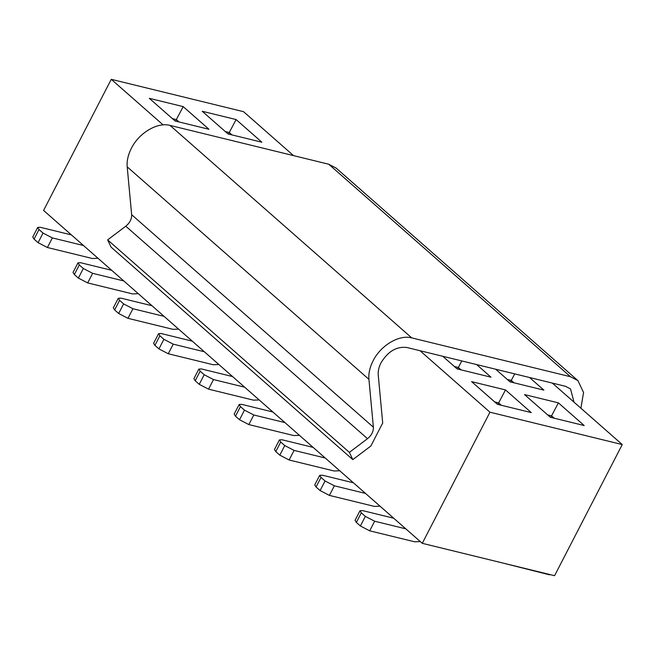 <?xml version="1.0" encoding="UTF-8"?>
<svg xmlns="http://www.w3.org/2000/svg" width="655" height="655" viewBox="0 0 655 655"><rect width="100%" height="100%" fill="white"/><g stroke="black" fill="none" stroke-linecap="round" stroke-linejoin="round"><path stroke-width="0.98" d="M570.489 376.723L328.769 164.241L170.022 125.408C157.495 121.895 138.958 132.908 131.352 148.366C128.085 154.776 126.71 160.942 127.201 166.861L368.929 379.343C368.429 373.432 369.813 367.267 373.072 360.848C380.686 345.39 399.223 334.377 411.741 337.89L570.489 376.723L577.947 380.645L583.556 392.509L580.903 408.221M574.017 402.17L570.513 388.931L565.543 386.319L406.796 347.486C396.562 346.266 387.973 351.367 381.014 362.788C378.836 367.07 377.919 371.18 378.246 375.118L382.7 422.974M328.769 164.241L336.22 168.163M370.82 446.047L352.824 459.63L111.096 247.148L107.649 239.894L125.785 226.204C129.837 222.872 131.794 219.048 131.655 214.717L127.201 166.861M352.824 459.63L349.377 452.376L107.649 239.894M349.377 452.376L367.512 438.686C371.565 435.354 373.522 431.53 373.383 427.199L368.929 379.343M382.716 422.991L370.853 445.99M422.279 543.322L554.572 575.688L622.25 444.565L489.956 412.2L422.279 543.322L43.574 210.435L111.252 79.312L243.545 111.677L293.546 155.628M552.312 383.085L622.25 444.565M163.12 124.9L111.252 79.312M202.231 111.276L236.103 119.562L261.885 142.225L228.022 133.947L202.231 111.276M149.315 98.332L183.187 106.618L208.97 129.281L175.106 121.003L149.315 98.332M489.956 412.2L420.019 350.72M495.688 369.232L510.032 381.84L543.896 390.126L529.559 377.517M442.772 356.287L457.116 368.896L490.98 377.182L476.643 364.573M558.404 402.874L524.54 394.588L550.323 417.251L584.186 425.537L558.404 402.874L551.559 415.843L554.261 418.217M505.488 389.93L471.625 381.644L497.407 404.307L531.27 412.593L505.488 389.93L498.643 402.89L501.345 405.273M231.96 134.905L229.258 132.531L225.312 131.565M228.464 134.054L236.103 119.562M172.396 118.62L176.342 119.587L183.187 106.618M175.548 121.109L176.342 119.587L179.044 121.961M507.322 379.458L511.268 380.424L514.724 373.89M510.482 381.947L511.268 380.424L513.978 382.807M454.406 366.513L458.353 367.48L461.808 360.946M457.567 369.002L458.353 367.48L461.063 369.862M547.613 414.877L551.559 415.843L550.773 417.366M494.697 401.933L498.643 402.89L497.857 404.422M83.496 245.527L52.359 237.912L47.406 247.508L92.388 258.512L97.988 258.267M47.406 247.508L38.088 242.669L34.06 239.132L39.005 229.537L37.703 227.424L40.274 227.285L71.411 234.908M39.005 229.537L43.034 233.074L52.359 237.912M123.787 280.946L92.642 273.323L87.696 282.919L132.67 293.923L138.279 293.686M87.696 282.919L78.371 278.088L74.343 274.543L79.296 264.947L77.986 262.835L80.557 262.704L111.702 270.319M79.296 264.947L83.324 268.493L92.642 273.323M164.077 316.357L132.932 308.742L127.979 318.33L172.961 329.334L178.561 329.097M127.979 318.33L118.661 313.499L114.633 309.954L119.587 300.358L118.277 298.254L120.847 298.115L151.985 305.729M119.587 300.358L123.615 303.904L132.932 308.742M204.36 351.768L173.223 344.153L168.269 353.749L213.243 364.753L218.852 364.507M168.269 353.749L158.952 348.91L154.916 345.373L159.869 335.778L158.567 333.665L161.138 333.526L192.275 341.149M159.869 335.778L163.897 339.315L173.223 344.153M244.651 387.187L213.505 379.564L208.56 389.16L253.534 400.164L259.143 399.927M208.56 389.16L199.235 384.329L195.206 380.784L200.16 371.188L198.85 369.076L201.421 368.945L232.566 376.56M200.16 371.188L204.188 374.734L213.505 379.564M284.941 422.598L253.796 414.983L248.843 424.579L293.825 435.575L299.425 435.338M248.843 424.579L239.525 419.74L235.497 416.195L240.451 406.599L239.14 404.495L241.711 404.356L272.848 411.979M240.451 406.599L244.479 410.145L253.796 414.983M325.224 458.009L294.087 450.394L289.133 459.99L334.107 470.994L339.716 470.749M289.133 459.99L279.808 455.151L275.78 451.614L280.733 442.019L279.431 439.906L281.994 439.767L313.139 447.39M280.733 442.019L284.761 445.556L294.087 450.394M365.515 493.428L334.369 485.805L329.416 495.401L374.398 506.405L380.006 506.168M329.416 495.401L320.099 490.57L316.07 487.025L321.024 477.43L319.714 475.317L322.285 475.186L353.43 482.8M321.024 477.43L325.052 480.975L334.369 485.805M405.797 528.839L374.66 521.224L369.707 530.82L414.689 541.816L420.289 541.579M369.707 530.82L360.389 525.981L356.361 522.436L361.314 512.84L360.004 510.736L362.575 510.597L393.712 518.22M361.314 512.84L365.343 516.386L374.66 521.224M551.747 575L549.782 574.517M502.483 562.948L549.619 574.828M356.361 522.436L355.051 520.332L360.004 510.736M316.07 487.025L314.76 484.913L319.714 475.317M275.78 451.614L274.478 449.502L279.431 439.906M235.497 416.195L234.187 414.091L239.14 404.495M195.206 380.784L193.905 378.672L198.85 369.076M154.916 345.373L153.614 343.261L158.567 333.665M114.633 309.954L113.323 307.842L118.277 298.254M74.343 274.543L73.041 272.431L77.986 262.835M34.06 239.132L32.75 237.02L37.703 227.424M170.022 125.408L411.741 337.89M367.512 438.686L125.785 226.204M373.383 427.199L131.655 214.717M365.343 516.386L360.389 525.981M325.052 480.975L320.099 490.57M284.761 445.556L279.808 455.151M244.479 410.145L239.525 419.74M204.188 374.734L199.235 384.329M163.897 339.315L158.952 348.91M123.615 303.904L118.661 313.499M83.324 268.493L78.371 278.088M43.034 233.074L38.088 242.669M577.694 380.416L335.966 167.934"/></g></svg>
